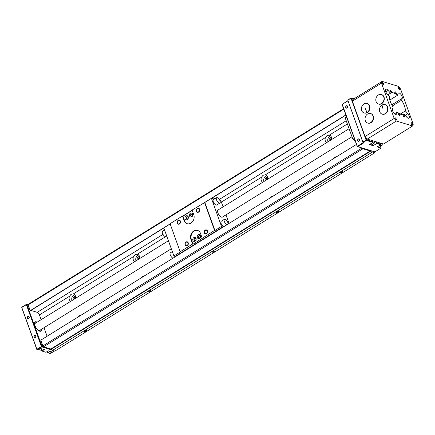 <?xml version="1.0" encoding="UTF-8"?>
<svg xmlns="http://www.w3.org/2000/svg" width="435" height="435" viewBox="0 0 435 435"><rect width="100%" height="100%" fill="white"/><g stroke="black" fill="none" stroke-linecap="round" stroke-linejoin="round"><path stroke-width="0.65" d="M74.738 294.729A3.964 3.208 106.9 0 0 73.776 295.131A3.964 3.208 -73.1 0 0 72.003 300.531M73.281 299.737A2.295 1.86 -73.1 0 1 74.293 296.572A2.295 1.86 106.9 0 1 75.554 296.327M41.129 319.676L39.422 314.935L69.513 296.273A3.964 3.208 -73.1 0 0 70.709 301.33M69.513 296.273L71.057 294.305L73.325 293.908L133.507 256.59A3.964 3.208 -73.1 0 0 134.709 261.647M47.094 336.25L44.022 327.707M75.543 298.334A3.964 3.208 -73.1 0 0 73.531 293.962A3.964 3.208 -73.1 0 0 73.325 293.908M139.537 258.651A3.964 3.208 -73.1 0 0 137.531 254.279A3.964 3.208 -73.1 0 0 137.319 254.225L165.838 236.542M223.084 206.842L221.377 202.106L261.5 177.219A3.964 3.208 -73.1 0 0 262.696 182.281M267.53 179.285A3.964 3.208 -73.1 0 0 265.519 174.913A3.964 3.208 -73.1 0 0 265.312 174.859L325.494 137.536A3.964 3.208 -73.1 0 0 326.696 142.598M331.524 139.602A3.964 3.208 -73.1 0 0 329.512 135.225A3.964 3.208 -73.1 0 0 329.306 135.176L347.38 123.964M333.563 158.612A3.964 3.208 106.9 0 1 334.912 157.22A3.964 3.208 106.9 0 1 336.587 156.736M269.569 198.295A3.964 3.208 106.9 0 1 270.918 196.903A3.964 3.208 106.9 0 1 272.593 196.419M141.576 277.66A3.964 3.208 106.9 0 1 142.925 276.268A3.964 3.208 106.9 0 1 144.599 275.785M77.582 317.343A3.964 3.208 106.9 0 1 78.931 315.951A3.964 3.208 106.9 0 1 80.605 315.467M371.332 150.782L372.398 152.043L374.747 152.756L375.117 151.728M356.477 144.398L40.77 340.17L42.847 345.939A0.837 0.359 -121.8 0 0 43.576 346.798L50.851 349.011L370.185 150.988L363.165 148.297M370.185 150.988L362.91 148.781A0.837 0.359 -121.8 0 1 362.219 148.009M28.351 306.24L29.89 309.954M42.717 345.575L42.527 345.053M42.358 345.156L41.151 341.23M30.918 310.421L37.236 312.341L162.989 234.362M343.634 108.712L28.112 304.364A0.837 0.359 -121.8 0 0 28.085 304.93L30.368 310.759L163.843 227.994M182.945 216.151L192.21 210.404L182.961 216.151L184.647 220.839A6.264 5.068 -73.1 0 0 187.393 223.775M211.551 198.409L345.928 115.085M39.422 314.935A2.507 1.082 58.2 0 0 37.236 312.341M372.398 152.043L52.423 350.458L51.33 349.164L43.81 346.874M52.423 350.458L54.766 351.175L374.747 152.756M325.494 137.536L327.038 135.573L329.306 135.176M261.5 177.219L263.044 175.256L265.312 174.859M133.507 256.59L135.051 254.622L137.319 254.225M327.985 141.799A3.964 3.208 -73.1 0 1 329.757 136.4A3.964 3.208 106.9 0 1 330.72 135.992M329.262 141.005A2.295 1.86 -73.1 0 1 330.274 137.841A2.295 1.86 106.9 0 1 331.535 137.59M331.611 138.069A2.295 1.86 -73.1 0 0 331.405 138.183A2.295 1.86 -73.1 0 0 330.219 140.413M267.617 177.752A2.295 1.86 -73.1 0 0 267.405 177.866A2.295 1.86 -73.1 0 0 266.22 180.095M139.63 257.118A2.295 1.86 -73.1 0 0 139.417 257.232A2.295 1.86 -73.1 0 0 138.232 259.461M75.63 296.8A2.295 1.86 -73.1 0 0 75.418 296.915A2.295 1.86 -73.1 0 0 74.233 299.149M267.536 177.279A2.295 1.86 106.9 0 0 266.28 177.523A2.295 1.86 -73.1 0 0 265.268 180.688M266.72 175.675A3.964 3.208 106.9 0 0 265.763 176.083A3.964 3.208 -73.1 0 0 263.991 181.482M139.548 256.645A2.295 1.86 106.9 0 0 138.292 256.889A2.295 1.86 -73.1 0 0 137.281 260.054M138.732 255.04A3.964 3.208 106.9 0 0 137.77 255.448A3.964 3.208 -73.1 0 0 135.997 260.848M363.475 148.661L363.769 148.482M371.278 150.766L51.33 349.164L41.939 346.309L26.894 304.511L28.063 304.87M341.035 172.075A1.044 0.413 160.2 0 0 340.638 172.608A1.044 0.413 160.2 0 0 342.209 172.434A1.044 0.413 160.2 0 0 342.601 171.901A1.044 0.413 160.2 0 0 341.035 172.075M277.041 211.758A1.044 0.413 160.2 0 0 276.644 212.291A1.044 0.413 160.2 0 0 278.21 212.117A1.044 0.413 160.2 0 0 278.607 211.584A1.044 0.413 160.2 0 0 277.041 211.758M213.041 251.441A1.044 0.413 160.2 0 0 212.65 251.974A1.044 0.413 160.2 0 0 214.216 251.8A1.044 0.413 160.2 0 0 214.613 251.267A1.044 0.413 160.2 0 0 213.041 251.441M149.047 291.129A1.044 0.413 160.2 0 0 148.65 291.657A1.044 0.413 160.2 0 0 150.222 291.483A1.044 0.413 160.2 0 0 150.619 290.95A1.044 0.413 160.2 0 0 149.047 291.129M85.053 330.812A1.044 0.413 160.2 0 0 84.656 331.345A1.044 0.413 160.2 0 0 86.228 331.165A1.044 0.413 160.2 0 0 86.619 330.633A1.044 0.413 160.2 0 0 85.053 330.812M30.156 310.699L170.139 223.894M182.733 216.086L192.156 210.241M204.749 202.433L345.868 114.927M171.325 248.766L39.59 330.453A4.176 1.805 -121.8 0 1 38.688 330.513A4.176 1.805 -121.8 0 1 38.171 330.285M34.713 324.706A4.176 1.805 -121.8 0 1 35.191 323.357L168.432 240.734M342.323 172.467A1.251 0.5 -19.8 0 1 340.442 172.679A1.251 0.5 -19.8 0 1 340.915 172.042A1.251 0.5 -19.8 0 1 342.802 171.83A1.251 0.5 -19.8 0 1 342.323 172.467M278.329 212.149A1.251 0.5 -19.8 0 1 276.448 212.362A1.251 0.5 -19.8 0 1 276.921 211.725A1.251 0.5 -19.8 0 1 278.802 211.513A1.251 0.5 -19.8 0 1 278.329 212.149M214.335 251.838A1.251 0.5 -19.8 0 1 212.454 252.044A1.251 0.5 -19.8 0 1 212.927 251.408A1.251 0.5 -19.8 0 1 214.808 251.196A1.251 0.5 -19.8 0 1 214.335 251.838M150.341 291.521A1.251 0.5 -19.8 0 1 148.455 291.727A1.251 0.5 -19.8 0 1 148.933 291.091A1.251 0.5 -19.8 0 1 150.814 290.879A1.251 0.5 -19.8 0 1 150.341 291.521M86.342 331.204A1.251 0.5 -19.8 0 1 84.461 331.416A1.251 0.5 -19.8 0 1 84.934 330.774A1.251 0.5 -19.8 0 1 86.815 330.562A1.251 0.5 -19.8 0 1 86.342 331.204M175.425 256.672L173.902 255.932L163.81 227.896L170.161 223.96M218.93 209.926A4.176 1.805 58.2 0 0 218.027 209.985A4.176 1.805 58.2 0 0 218.234 213.65A4.176 1.805 58.2 0 0 221.524 217.136A4.176 1.805 58.2 0 0 222.426 217.081L351.98 136.742M173.902 255.932L180.498 251.843L180.166 251.745L170.074 223.71L182.488 216.01L184.174 220.697A6.264 5.068 -73.1 0 0 187.153 223.71A6.264 5.068 -73.1 0 0 192.683 221.475A6.264 5.068 -73.1 0 0 193.776 214.743L192.091 210.061L204.831 202.46L214.923 230.496L221.518 226.407L211.426 198.371L212.835 198.8L212.481 197.833M215.14 198.605L212.519 197.805M221.377 202.106A2.088 0.903 58.2 0 0 219.604 199.964M229.049 223.416L225.977 214.879M221.518 226.407L223.035 227.146M216.614 197.691L213.416 199.676A3.132 1.354 58.2 0 0 213.574 202.427A3.132 1.354 58.2 0 0 216.037 205.037A3.132 1.354 58.2 0 0 216.717 204.999L219.914 203.014A3.132 1.354 58.2 0 0 219.762 200.263A3.132 1.354 58.2 0 0 217.293 197.648A3.132 1.354 58.2 0 0 216.614 197.691A3.132 1.354 58.2 0 0 216.771 200.443A3.132 1.354 58.2 0 0 219.24 203.053A3.132 1.354 58.2 0 0 219.914 203.014M228.038 224.047A3.132 1.354 58.2 0 0 227.2 221.263A3.132 1.354 58.2 0 0 225.074 219.267A3.132 1.354 58.2 0 0 224.4 219.311L221.197 221.295A3.132 1.354 58.2 0 0 221.355 224.047A3.132 1.354 58.2 0 0 223.824 226.657L223.824 226.657M204.831 202.46L211.426 198.371M182.488 216.01L182.961 216.151M204.504 202.362L214.596 230.392L193.053 244.187L191.367 239.506A6.264 5.068 -73.1 0 1 192.368 232.894A6.264 5.068 -73.1 0 1 197.751 230.468M198.289 234.813A2.088 1.691 -73.1 0 0 197.338 237.608A2.088 1.691 -73.1 0 0 199.583 238.418A2.088 1.691 -73.1 0 0 200.535 235.623A2.088 1.691 -73.1 0 0 198.289 234.813M193.809 237.592A2.088 1.691 -73.1 0 0 192.857 240.386A2.088 1.691 -73.1 0 0 195.103 241.197A2.088 1.691 -73.1 0 0 196.054 238.402A2.088 1.691 -73.1 0 0 193.809 237.592M190.503 213.193A2.088 1.691 -73.1 0 0 189.551 215.988A2.088 1.691 -73.1 0 0 191.802 216.799A2.088 1.691 -73.1 0 0 192.754 214.004A2.088 1.691 -73.1 0 0 190.503 213.193M186.022 215.972A2.088 1.691 -73.1 0 0 185.071 218.767A2.088 1.691 -73.1 0 0 187.322 219.577A2.088 1.691 -73.1 0 0 188.273 216.782A2.088 1.691 -73.1 0 0 186.022 215.972M214.596 230.392L214.923 230.496M175.31 256.356L222.927 226.836M180.166 251.745L192.58 244.046L193.053 244.187M202.183 238.092L200.497 233.41A6.264 5.068 -73.1 0 0 197.517 230.392A6.264 5.068 -73.1 0 0 191.987 232.627A6.264 5.068 -73.1 0 0 190.894 239.359L191.367 239.506M192.58 244.046L190.894 239.359M205.282 230.398A1.751 1.419 -73.1 0 0 204.374 232.132A1.751 1.419 -73.1 0 0 205.315 233.584A1.751 1.419 -73.1 0 0 206.369 233.421A1.751 1.419 -73.1 0 0 207.277 231.681A1.751 1.419 -73.1 0 0 206.337 230.229A1.751 1.419 -73.1 0 0 205.282 230.398M186.082 242.3A1.751 1.419 -73.1 0 0 185.179 244.04A1.751 1.419 -73.1 0 0 186.12 245.492A1.751 1.419 -73.1 0 0 187.175 245.329A1.751 1.419 -73.1 0 0 188.078 243.589A1.751 1.419 -73.1 0 0 187.137 242.137A1.751 1.419 -73.1 0 0 186.082 242.3M197.495 208.778A1.751 1.419 -73.1 0 0 196.593 210.513A1.751 1.419 -73.1 0 0 197.533 211.965A1.751 1.419 -73.1 0 0 198.588 211.801A1.751 1.419 -73.1 0 0 199.491 210.061A1.751 1.419 -73.1 0 0 198.55 208.61A1.751 1.419 -73.1 0 0 197.495 208.778M178.301 220.681A1.751 1.419 -73.1 0 0 177.393 222.421A1.751 1.419 -73.1 0 0 178.334 223.873A1.751 1.419 -73.1 0 0 179.389 223.71A1.751 1.419 -73.1 0 0 180.297 221.97A1.751 1.419 -73.1 0 0 179.356 220.518A1.751 1.419 -73.1 0 0 178.301 220.681M199.197 235.895A1.044 0.843 -73.1 0 0 199.85 237.695A1.044 0.843 106.9 0 0 199.197 235.895M194.717 238.668A1.044 0.843 -73.1 0 0 195.369 240.473A1.044 0.843 106.9 0 0 194.717 238.668M191.416 214.276A1.044 0.843 -73.1 0 0 192.063 216.075A1.044 0.843 106.9 0 0 191.416 214.276M186.936 217.049A1.044 0.843 -73.1 0 0 187.583 218.854A1.044 0.843 106.9 0 0 186.936 217.049M224.4 219.311A3.132 1.354 58.2 0 0 224.558 222.062A3.132 1.354 58.2 0 0 227.021 224.672A3.132 1.354 58.2 0 0 227.026 224.672M164.56 229.974L162.603 231.186A3.132 1.354 58.2 0 0 162.761 233.938A3.132 1.354 58.2 0 0 165.229 236.548A3.132 1.354 58.2 0 0 165.904 236.504L166.725 235.993M172.342 251.593L170.389 252.806A3.132 1.354 58.2 0 0 170.542 255.557A3.132 1.354 58.2 0 0 173.01 258.167L173.01 258.167M206.473 233.709A2.088 1.691 106.9 0 1 205.217 233.905A2.088 1.691 106.9 0 1 204.102 232.176A2.088 1.691 106.9 0 1 205.179 230.11A2.088 1.691 106.9 0 1 206.435 229.914A2.088 1.691 106.9 0 1 207.555 231.643A2.088 1.691 106.9 0 1 206.473 233.709M187.278 245.617A2.088 1.691 106.9 0 1 186.022 245.813A2.088 1.691 106.9 0 1 184.902 244.084A2.088 1.691 106.9 0 1 185.979 242.012A2.088 1.691 106.9 0 1 187.235 241.816A2.088 1.691 106.9 0 1 188.355 243.546A2.088 1.691 106.9 0 1 187.278 245.617M198.692 212.09A2.088 1.691 106.9 0 1 197.436 212.285A2.088 1.691 106.9 0 1 196.315 210.556A2.088 1.691 106.9 0 1 197.392 208.49A2.088 1.691 106.9 0 1 198.648 208.294A2.088 1.691 106.9 0 1 199.768 210.018A2.088 1.691 106.9 0 1 198.692 212.09M179.492 223.998A2.088 1.691 106.9 0 1 178.236 224.194A2.088 1.691 106.9 0 1 177.116 222.464A2.088 1.691 106.9 0 1 178.198 220.393A2.088 1.691 106.9 0 1 179.454 220.197A2.088 1.691 106.9 0 1 180.568 221.926A2.088 1.691 106.9 0 1 179.492 223.998M199.795 237.842A1.251 1.011 106.9 0 1 199.018 235.678A1.251 1.011 106.9 0 1 199.795 237.842M195.315 240.615A1.251 1.011 106.9 0 1 194.537 238.456A1.251 1.011 106.9 0 1 195.315 240.615M192.009 216.222A1.251 1.011 106.9 0 1 191.231 214.058A1.251 1.011 106.9 0 1 192.009 216.222M187.534 218.995A1.251 1.011 106.9 0 1 186.751 216.837A1.251 1.011 106.9 0 1 187.534 218.995M41.504 329.268A5.427 2.344 -121.8 0 1 40.89 331.122A5.427 2.344 -121.8 0 1 39.715 331.193A5.427 2.344 -121.8 0 1 35.442 326.669A5.427 2.344 -121.8 0 1 35.17 321.9A5.427 2.344 -121.8 0 1 36.344 321.824A5.427 2.344 -121.8 0 1 37.105 322.172M34.887 322.156A5.427 2.344 -121.8 0 1 35.703 322.221A5.427 2.344 -121.8 0 1 36.464 322.569M40.863 329.665A5.427 2.344 -121.8 0 1 40.531 331.263M54.375 351.056L50.27 353.601L49.71 353.427L52.075 351.958L48.323 350.817L45.952 352.285L41.515 350.914L41.107 349.783M49.71 353.427L49.258 353.269L48.85 352.138M28.052 304.843L26.443 304.353L21.962 307.126L21.772 307.686L36.823 349.484L37.269 349.648L41.749 346.869L52.026 349.996M41.967 351.072L44.332 349.604L40.575 348.462L38.209 349.93L37.269 349.648M21.75 307.371L36.904 349.218L41.939 346.309M41.749 346.869L41.727 346.554M36.904 349.218L36.926 349.528M41.385 346.439L26.339 304.641L26.894 304.511M21.859 307.42L26.339 304.641M35.317 337.196A1.044 0.843 -73.1 0 0 34.669 335.396A1.044 0.843 -73.1 0 0 35.317 337.196M28.574 318.458A1.044 0.843 -73.1 0 0 27.922 316.658A1.044 0.843 -73.1 0 0 28.574 318.458M50.107 351.36L48.367 352.437A2.92 1.261 -121.8 0 1 47.736 352.475A2.92 1.261 -121.8 0 1 47.665 352.453A2.92 1.261 -121.8 0 1 46.714 351.817M47.42 352.366A2.632 1.136 -121.8 0 1 47.355 352.345A2.632 1.136 -121.8 0 1 46.616 351.877M42.358 349.006L40.618 350.083A2.92 1.261 -121.8 0 1 39.987 350.121A2.92 1.261 -121.8 0 1 39.917 350.099A2.92 1.261 -121.8 0 1 38.965 349.463M39.672 350.012A2.632 1.136 -121.8 0 1 39.612 349.99A2.632 1.136 -121.8 0 1 38.873 349.522M34.604 335.216A1.251 1.011 106.9 0 1 35.382 337.375A1.251 1.011 106.9 0 1 34.604 335.216M27.862 316.479A1.251 1.011 106.9 0 1 28.639 318.637A1.251 1.011 106.9 0 1 27.862 316.479M366.428 140.418L372.904 142.386L369.386 144.572L373.143 145.709L376.661 143.528L380.652 144.741L377.129 146.927L380.978 148.096L374.899 151.864L357.673 146.628L364.073 142.658L363.23 142.403L366.428 140.418L366.618 139.858L373.094 141.826L372.708 140.75M366.618 139.858L365.656 137.194M352.529 100.73L351.567 98.06L354.036 98.81M376.661 143.528L376.851 142.968L380.842 144.181L380.451 143.104M376.851 142.968L376.46 141.892M355.324 141.19A15.867 6.857 -121.8 0 1 352.654 138.602L345.227 117.983A15.867 6.857 -121.8 0 1 346.445 116.596L346.467 116.58M346.651 117.097L345.227 117.983M363.361 142.441L357.222 146.464L342.176 104.666L342.155 104.351L347.897 100.904M354.074 137.721L352.654 138.602M357.331 146.508L357.673 146.628M373.094 141.826L372.904 142.386M373.143 145.709L372.605 144.219M380.842 144.181L380.652 144.741M354.063 98.794L351.567 98.06M363.23 142.403L362.866 141.968L366.406 140.103M366.063 139.988L351.012 98.19L351.23 97.946M351.012 98.19L347.815 100.175L362.866 141.968M347.815 100.175L362.888 142.283M347.706 100.126L351.121 97.897M342.155 104.351L347.831 100.719M357.309 146.198L342.258 104.4M358.957 140.989A1.044 0.843 -73.1 0 0 358.31 139.184A1.044 0.843 -73.1 0 0 358.957 140.989M347.021 107.836A1.044 0.843 -73.1 0 0 346.374 106.037A1.044 0.843 -73.1 0 0 347.021 107.836M380.978 148.096L380.587 146.426M377.857 146.475A2.92 1.261 58.2 0 0 378.88 147.133A2.92 1.261 58.2 0 0 379.51 147.095L381.848 145.649A2.92 1.261 58.2 0 0 382.169 145.024A2.92 1.261 58.2 0 0 382.186 144.85M380.543 144.806A2.632 1.136 58.2 0 0 381.348 145.295A2.632 1.136 58.2 0 0 382.207 144.703A2.632 1.136 58.2 0 0 382.05 143.588M372.8 142.452A2.632 1.136 58.2 0 0 373.6 142.941A2.632 1.136 58.2 0 0 374.464 142.348A2.632 1.136 58.2 0 0 374.301 141.234M380.19 145.024A2.92 1.261 58.2 0 0 381.212 145.687A2.92 1.261 58.2 0 0 381.848 145.649M372.447 142.669A2.92 1.261 58.2 0 0 373.469 143.333A2.92 1.261 58.2 0 0 374.1 143.294A2.92 1.261 58.2 0 0 374.426 142.669A2.92 1.261 58.2 0 0 374.437 142.495M370.109 144.121A2.92 1.261 58.2 0 0 371.131 144.779A2.92 1.261 58.2 0 0 371.767 144.741L374.1 143.294M358.244 139.004A1.251 1.011 106.9 0 1 359.022 141.168A1.251 1.011 106.9 0 1 358.244 139.004M346.309 105.857A1.251 1.011 106.9 0 1 347.087 108.016A1.251 1.011 106.9 0 1 346.309 105.857M394.192 118.445L396.377 121.033L412.619 125.976L413.25 124.241L400.537 88.93L398.351 86.337L382.109 81.399L381.479 83.134L394.192 118.445L365.074 136.503L367.26 139.091L383.501 144.028L412.619 125.976M386.933 93.666L389.32 96.494A12.523 5.41 58.2 0 0 393.158 107.151L392.468 109.049A3.339 1.441 58.2 0 0 393.61 112.703A3.339 1.441 58.2 0 0 396.29 114.329A3.339 1.441 58.2 0 0 396.589 113.932L397.28 112.034A12.523 5.41 58.2 0 0 401.255 114.497A12.523 5.41 58.2 0 0 403.963 114.329A12.523 5.41 58.2 0 0 404.224 114.149L406.611 116.977A3.339 1.441 58.2 0 0 408.965 118.179A3.339 1.441 58.2 0 0 407.796 113.709L405.409 110.876A12.523 5.41 58.2 0 0 401.57 100.219L402.261 98.326A3.339 1.441 58.2 0 0 401.119 94.672A3.339 1.441 58.2 0 0 398.438 93.046A3.339 1.441 58.2 0 0 398.139 93.443L397.449 95.336A12.523 5.41 58.2 0 0 393.474 92.878A12.523 5.41 58.2 0 0 390.766 93.041A12.523 5.41 58.2 0 0 390.51 93.226L388.118 90.398A3.339 1.441 58.2 0 0 385.763 89.191A3.339 1.441 58.2 0 0 386.933 93.666M399.493 115.405A1.044 0.451 58.2 0 0 399.721 115.389A1.044 0.451 58.2 0 0 399.667 114.476A1.044 0.451 58.2 0 0 398.846 113.6A1.044 0.451 58.2 0 0 398.618 113.617A1.044 0.451 58.2 0 0 398.672 114.535A1.044 0.451 58.2 0 0 399.493 115.405M391.19 92.345A1.044 0.451 58.2 0 0 391.418 92.329A1.044 0.451 58.2 0 0 391.364 91.41A1.044 0.451 58.2 0 0 390.543 90.54A1.044 0.451 58.2 0 0 390.315 90.556A1.044 0.451 58.2 0 0 390.369 91.475A1.044 0.451 58.2 0 0 391.19 92.345M404.186 116.83A1.044 0.451 58.2 0 0 404.414 116.819A1.044 0.451 58.2 0 0 404.36 115.9A1.044 0.451 58.2 0 0 403.539 115.03A1.044 0.451 58.2 0 0 403.31 115.041A1.044 0.451 58.2 0 0 403.365 115.96A1.044 0.451 58.2 0 0 404.186 116.83M395.883 93.77A1.044 0.451 58.2 0 0 396.111 93.759A1.044 0.451 58.2 0 0 396.057 92.84A1.044 0.451 58.2 0 0 395.236 91.97A1.044 0.451 58.2 0 0 395.013 91.981A1.044 0.451 58.2 0 0 395.062 92.9A1.044 0.451 58.2 0 0 395.883 93.77M395.926 119.777A1.044 0.451 58.2 0 0 396.149 119.761A1.044 0.451 58.2 0 0 396.1 118.842A1.044 0.451 58.2 0 0 395.279 117.972A1.044 0.451 58.2 0 0 395.051 117.988A1.044 0.451 58.2 0 0 395.105 118.902A1.044 0.451 58.2 0 0 395.926 119.777M383.213 84.461A1.044 0.451 58.2 0 0 383.436 84.45A1.044 0.451 58.2 0 0 383.387 83.531A1.044 0.451 58.2 0 0 382.566 82.661A1.044 0.451 58.2 0 0 382.338 82.677A1.044 0.451 58.2 0 0 382.392 83.591A1.044 0.451 58.2 0 0 383.213 84.461M412.168 124.715A1.044 0.451 58.2 0 0 412.391 124.698A1.044 0.451 58.2 0 0 412.342 123.779A1.044 0.451 58.2 0 0 411.515 122.909A1.044 0.451 58.2 0 0 411.292 122.926A1.044 0.451 58.2 0 0 411.341 123.844A1.044 0.451 58.2 0 0 412.168 124.715M399.455 89.398A1.044 0.451 58.2 0 0 399.678 89.387A1.044 0.451 58.2 0 0 399.629 88.468A1.044 0.451 58.2 0 0 398.803 87.598A1.044 0.451 58.2 0 0 398.58 87.614A1.044 0.451 58.2 0 0 398.629 88.528A1.044 0.451 58.2 0 0 399.455 89.398M396.377 121.033L367.26 139.091M381.479 83.134L352.361 101.192L352.992 99.457L382.109 81.399M352.361 101.192L365.074 136.503M381.5 94.564A4.97 4.018 106.9 0 1 381.642 94.602A4.97 4.018 106.9 0 1 384.306 98.718A4.97 4.018 106.9 0 1 381.74 103.644A4.97 4.018 106.9 0 1 378.749 104.112A4.97 4.018 106.9 0 1 378.613 104.063M364.215 112.991A4.97 4.018 -73.1 0 0 364.351 113.04A4.97 4.018 -73.1 0 0 367.341 112.573A4.97 4.018 -73.1 0 0 369.908 107.646A4.97 4.018 -73.1 0 0 367.243 103.53A4.97 4.018 -73.1 0 0 367.102 103.492M382.245 114.155A4.97 4.018 -73.1 0 0 382.381 114.198A4.97 4.018 -73.1 0 0 385.372 113.736A4.97 4.018 -73.1 0 0 387.938 108.804A4.97 4.018 -73.1 0 0 385.274 104.694A4.97 4.018 -73.1 0 0 385.133 104.65M370.734 113.584A4.97 4.018 106.9 0 1 370.876 113.622A4.97 4.018 106.9 0 1 373.54 117.733A4.97 4.018 106.9 0 1 370.973 122.665A4.97 4.018 106.9 0 1 367.983 123.127A4.97 4.018 106.9 0 1 367.847 123.083M378.472 104.025A4.97 4.018 -73.1 0 1 375.807 99.909A4.97 4.018 -73.1 0 1 378.368 94.982A4.97 4.018 106.9 0 1 381.359 94.52A4.97 4.018 106.9 0 1 384.023 98.631A4.97 4.018 106.9 0 1 381.457 103.557A4.97 4.018 -73.1 0 1 378.472 104.025L378.749 104.112M367.243 103.53L366.961 103.448A4.97 4.018 106.9 0 0 363.97 103.911A4.97 4.018 -73.1 0 0 361.409 108.837A4.97 4.018 -73.1 0 0 364.073 112.953A4.97 4.018 -73.1 0 0 367.058 112.486L365.047 108.059M366.961 103.448A4.97 4.018 106.9 0 1 369.625 107.559A4.97 4.018 106.9 0 1 367.058 112.486M382.381 114.198L382.104 114.111A4.97 4.018 106.9 0 0 385.089 113.649A4.97 4.018 -73.1 0 0 387.656 108.723A4.97 4.018 -73.1 0 0 384.991 104.607A4.97 4.018 -73.1 0 0 382.006 105.074L383.077 109.218M382.104 114.111A4.97 4.018 106.9 0 1 379.44 110.001A4.97 4.018 106.9 0 1 382.006 105.074M370.593 113.535A4.97 4.018 -73.1 0 1 373.257 117.651A4.97 4.018 -73.1 0 1 370.691 122.578A4.97 4.018 106.9 0 1 367.705 123.04A4.97 4.018 106.9 0 1 365.041 118.929A4.97 4.018 106.9 0 1 367.602 114.003A4.97 4.018 -73.1 0 1 370.593 113.535L370.876 113.622M387.917 94.835L390.51 93.226M394.534 113.742L397.28 112.034M403.685 114.481L404.224 114.149M389.847 100.05L397.449 95.336M392.392 105.917L401.57 100.219M400.233 114.09L405.409 110.876M398.781 113.421A1.251 0.544 -121.8 0 1 399.765 114.465A1.251 0.544 -121.8 0 1 399.83 115.569A1.251 0.544 -121.8 0 1 399.558 115.585A1.251 0.544 -121.8 0 1 398.574 114.541A1.251 0.544 -121.8 0 1 398.509 113.437A1.251 0.544 -121.8 0 1 398.781 113.421M390.478 90.36A1.251 0.544 -121.8 0 1 391.462 91.404A1.251 0.544 -121.8 0 1 391.527 92.508A1.251 0.544 -121.8 0 1 391.255 92.524A1.251 0.544 -121.8 0 1 390.271 91.48A1.251 0.544 -121.8 0 1 390.206 90.377A1.251 0.544 -121.8 0 1 390.478 90.36M403.473 114.851A1.251 0.544 -121.8 0 1 404.463 115.895A1.251 0.544 -121.8 0 1 404.523 116.993A1.251 0.544 -121.8 0 1 404.251 117.01A1.251 0.544 -121.8 0 1 403.267 115.966A1.251 0.544 -121.8 0 1 403.201 114.867A1.251 0.544 -121.8 0 1 403.473 114.851M395.17 91.79A1.251 0.544 -121.8 0 1 396.16 92.834A1.251 0.544 -121.8 0 1 396.22 93.933A1.251 0.544 -121.8 0 1 395.948 93.949A1.251 0.544 -121.8 0 1 394.964 92.905A1.251 0.544 -121.8 0 1 394.898 91.807A1.251 0.544 -121.8 0 1 395.17 91.79M395.214 117.793A1.251 0.544 -121.8 0 1 396.198 118.837A1.251 0.544 -121.8 0 1 396.263 119.94A1.251 0.544 -121.8 0 1 395.991 119.957A1.251 0.544 -121.8 0 1 395.002 118.913A1.251 0.544 -121.8 0 1 394.942 117.809A1.251 0.544 -121.8 0 1 395.214 117.793M382.501 82.481A1.251 0.544 -121.8 0 1 383.485 83.525A1.251 0.544 -121.8 0 1 383.55 84.624A1.251 0.544 -121.8 0 1 383.278 84.646A1.251 0.544 -121.8 0 1 382.289 83.596A1.251 0.544 -121.8 0 1 382.229 82.498A1.251 0.544 -121.8 0 1 382.501 82.481M411.45 122.73A1.251 0.544 -121.8 0 1 412.44 123.774A1.251 0.544 -121.8 0 1 412.5 124.878A1.251 0.544 -121.8 0 1 412.233 124.894A1.251 0.544 -121.8 0 1 411.244 123.85A1.251 0.544 -121.8 0 1 411.184 122.746A1.251 0.544 -121.8 0 1 411.45 122.73M398.737 87.419A1.251 0.544 -121.8 0 1 399.727 88.463A1.251 0.544 -121.8 0 1 399.787 89.566A1.251 0.544 -121.8 0 1 399.52 89.583A1.251 0.544 -121.8 0 1 398.531 88.533A1.251 0.544 -121.8 0 1 398.471 87.435A1.251 0.544 -121.8 0 1 398.737 87.419M219.294 199.447L346.222 120.74M42.847 345.939L362.094 147.971M43.576 346.798L362.91 148.781M28.085 304.93L343.791 109.158M184.174 220.697L184.647 220.839M388.118 90.398L385.796 91.839M396.589 113.932L395.801 114.421M407.796 113.709L405.208 115.313M402.261 98.326L391.783 104.824M218.027 209.985L349.093 128.711M47.355 352.345L47.665 352.453M39.612 349.99L39.917 350.099M382.207 144.703L382.169 145.024M374.464 142.348L374.426 142.669M381.359 94.52L381.642 94.602M364.351 113.04L364.073 112.953M385.274 104.694L384.991 104.607M367.705 123.04L367.983 123.127"/></g></svg>
